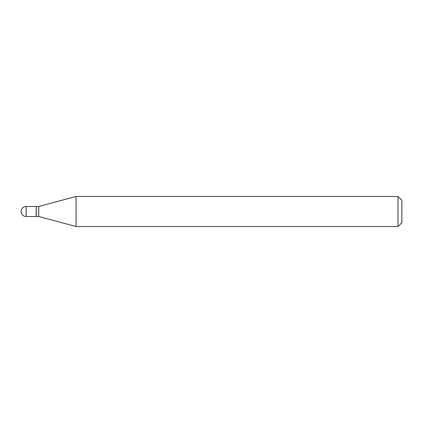<?xml version="1.0" encoding="UTF-8"?>
<svg xmlns="http://www.w3.org/2000/svg" width="423" height="423" viewBox="0 0 423 423"><rect width="100%" height="100%" fill="white"/><g stroke="black" fill="none" stroke-linecap="round" stroke-linejoin="round"><path stroke-width="0.63" d="M26.163 206.487L36.188 206.487L36.188 216.513L26.163 216.513A5.013 5.013 0 0 1 21.15 211.5A5.013 5.013 0 0 1 26.163 206.487L26.163 216.513M36.188 206.614L36.315 216.513L38.71 216.513L76.077 226.527L398.032 226.527L398.032 196.473L401.85 200.291L401.85 222.71L398.032 226.527M36.315 206.487L38.71 206.487L38.71 216.513M38.71 206.487L76.077 196.473L76.077 226.527M76.077 196.473L398.032 196.473"/></g></svg>
